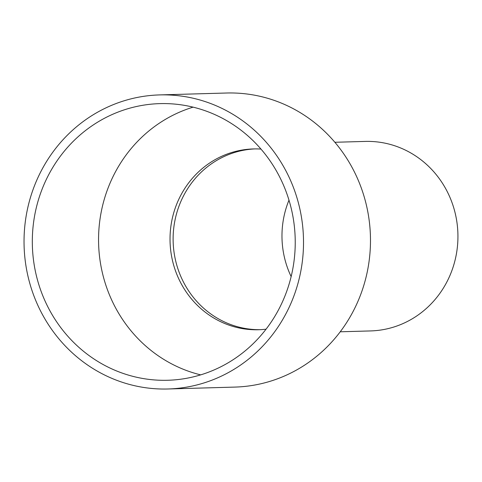 <?xml version="1.0" encoding="UTF-8"?>
<svg xmlns="http://www.w3.org/2000/svg" width="482" height="482" viewBox="0 0 482 482"><rect width="100%" height="100%" fill="white"/><g stroke="black" fill="none" stroke-linecap="round" stroke-linejoin="round"><path stroke-width="0.72" d="M334.87 142.274L365.205 141.419A94.797 90.05 88.4 0 1 454.038 208.833A94.797 90.05 88.4 0 1 415.821 316.572A94.797 90.05 88.4 0 1 370.568 330.929L340.232 331.791M291.146 276.602A90.435 85.91 88.4 0 1 288.983 200.15M260.039 329.682A90.435 85.91 88.4 0 1 176.617 264.558A90.435 85.91 88.4 0 1 213.297 162.555A90.435 85.91 88.4 0 1 254.93 148.908A90.435 85.91 88.4 0 0 213.297 162.555A90.435 85.91 88.4 0 0 176.617 264.558A90.435 85.91 88.4 0 0 260.039 329.682M167.935 388.986L234.903 387.088A147.094 139.738 -91.6 0 0 305.124 364.802A147.094 139.738 -91.6 0 0 364.428 197.626A147.094 139.738 -91.6 0 0 226.588 93.014L159.62 94.912A147.094 139.738 88.4 0 1 297.46 199.518A147.094 139.738 88.4 0 1 238.156 366.7A147.094 139.738 88.4 0 1 167.935 388.986A147.094 139.738 88.4 0 1 30.089 284.374A147.094 139.738 88.4 0 1 89.399 117.198A147.094 139.738 88.4 0 1 159.62 94.912M200.681 374.869A138.376 131.453 88.4 0 1 100.407 262.829A138.376 131.453 88.4 0 1 160.048 122.717A138.376 131.453 88.4 0 1 193.107 107.155M233.746 359.307A138.376 131.453 88.4 0 1 167.688 380.268A138.376 131.453 88.4 0 1 38.012 281.862A138.376 131.453 88.4 0 1 93.803 124.591A138.376 131.453 88.4 0 1 159.861 103.624A138.376 131.453 88.4 0 1 289.537 202.03A138.376 131.453 88.4 0 1 233.746 359.307M260.973 149.077A90.435 85.91 -91.6 0 0 253.387 148.938A90.435 85.91 -91.6 0 0 210.212 162.639A90.435 85.91 -91.6 0 0 173.749 265.425A90.435 85.91 -91.6 0 0 258.497 329.742A90.435 85.91 -91.6 0 0 266.07 329.176"/></g></svg>
